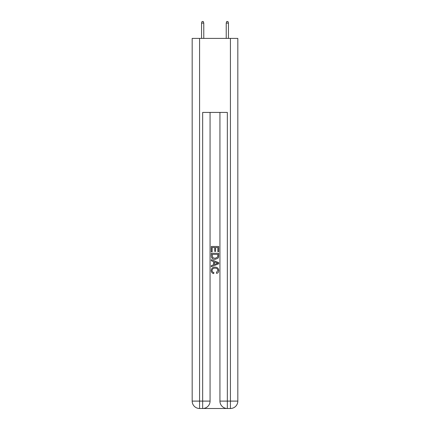 <?xml version="1.0" encoding="UTF-8"?>
<svg xmlns="http://www.w3.org/2000/svg" width="430" height="430" viewBox="0 0 430 430"><rect width="100%" height="100%" fill="white"/><g stroke="black" fill="none" stroke-linecap="round" stroke-linejoin="round"><path stroke-width="0.64" d="M203.218 408.5L226.782 408.5M210.066 112.423L210.066 401.099A7.401 7.401 0 0 1 202.664 408.5L199.579 408.5A7.401 7.401 0 0 1 192.178 401.099L192.178 38.399L237.822 38.399L237.822 401.099L230.421 401.099L230.421 38.399M227.336 408.5L227.336 401.099L219.934 401.099A7.401 7.401 0 0 0 227.336 408.5L230.421 408.5L230.421 401.099L227.336 401.099L227.336 112.423L202.664 112.423L202.664 401.099L192.178 401.099M219.934 401.099L219.934 112.423M230.421 408.5A7.401 7.401 0 0 0 237.822 401.099M202.664 408.5A7.401 7.401 0 0 0 210.066 401.099L202.664 401.099L202.664 408.5M211.297 251.873L211.297 246.465L218.703 246.465L218.703 251.684L217.849 251.684L217.849 247.508L215.57 247.508L215.57 251.4L214.715 251.4L214.715 247.508L212.151 247.508L212.151 251.873L211.297 251.873M211.297 255.947L211.297 253.297L218.703 253.297L218.596 257.135L218.064 258.21L215.038 259.371C212.673 259.381 211.426 258.236 211.297 255.947M212.151 254.34L212.678 257.613L215.054 258.328L217.693 257.065L217.849 254.34L212.151 254.34M211.297 260.795L211.297 259.682L218.703 262.623L218.703 263.8L211.297 266.74L211.297 265.632L213.576 264.789L213.576 261.633L211.297 260.795M216.478 262.708L214.43 261.951L214.43 264.477L217.849 263.214L216.478 262.708M212.06 270.486C212.141 271.636 212.759 272.33 213.914 272.561L213.667 273.604C212.103 273.195 211.28 272.19 211.205 270.583C211.404 268.309 212.689 267.164 215.054 267.148C217.327 267.202 218.574 268.336 218.795 270.561C218.757 272.023 218.042 272.975 216.645 273.416L216.419 272.367L217.94 270.513C217.725 268.911 216.763 268.137 215.059 268.196C213.328 268.105 212.329 268.868 212.06 270.486M203.772 38.399L203.772 23.102L201.552 23.102L201.552 38.399M201.552 23.102L202.046 21.5L203.282 21.5L203.772 23.102M226.228 23.102L226.718 21.5L227.954 21.5L228.448 23.102L226.228 23.102L226.228 38.399M228.448 23.102L228.448 38.399M199.579 38.399L199.579 408.5"/></g></svg>
